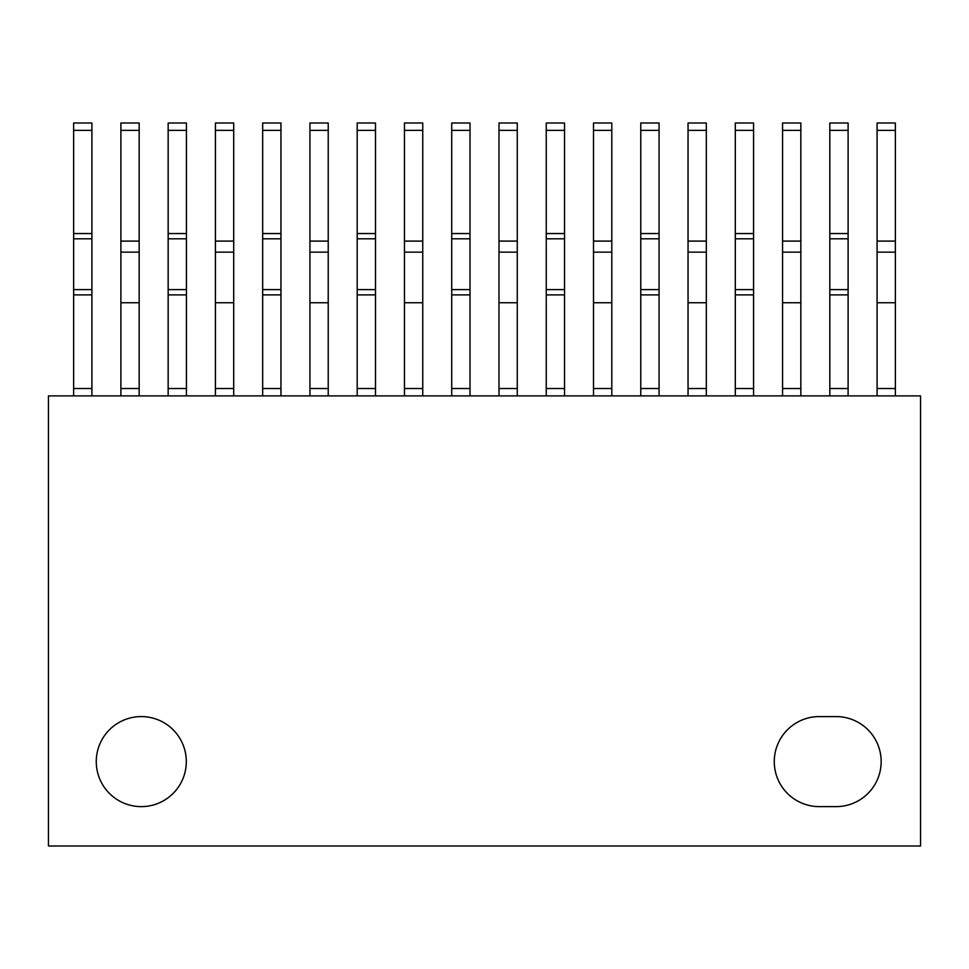 <?xml version="1.0" encoding="UTF-8"?>
<svg xmlns="http://www.w3.org/2000/svg" width="969" height="969" viewBox="0 0 969 969"><rect width="100%" height="100%" fill="white"/><g stroke="black" fill="none" stroke-linecap="round" stroke-linejoin="round"><path stroke-width="1.45" d="M48.45 395.885L48.45 845.998L920.55 845.998L920.55 395.885L48.45 395.885M186.302 761.598A45.01 45.01 0 0 0 118.775 722.62A45.01 45.01 0 0 0 118.775 800.588A45.01 45.01 0 0 0 186.302 761.598M836.15 806.62A45.01 45.01 0 0 0 881.16 761.598A45.01 45.01 0 0 0 836.15 716.588L819.277 716.588A45.01 45.01 0 0 0 774.267 761.598A45.01 45.01 0 0 0 819.277 806.62L836.15 806.62M611.802 130.367L593.512 130.367L593.512 123.002L611.802 123.002L611.802 395.885M611.802 252.146L593.512 252.146L593.512 395.885M593.512 130.367L593.512 252.146M546.25 395.885L546.25 388.521L564.539 388.521L564.539 395.885M564.539 388.521L564.539 123.002L546.25 123.002L546.25 130.367L564.539 130.367M546.25 388.521L546.25 130.367M517.276 130.367L498.987 130.367L498.987 123.002L517.276 123.002L517.276 395.885M517.276 252.146L498.987 252.146L498.987 395.885M498.987 130.367L498.987 252.146M422.75 130.367L404.461 130.367L404.461 123.002L422.75 123.002L422.75 252.146L404.461 252.146L404.461 395.885M422.75 252.146L422.75 395.885M404.461 130.367L404.461 252.146M451.724 395.885L451.724 388.521L470.013 388.521L470.013 395.885M470.013 388.521L470.013 123.002L451.724 123.002L451.724 130.367L470.013 130.367M451.724 388.521L451.724 130.367M168.158 395.885L168.158 388.521L186.436 388.521L186.436 395.885M186.436 388.521L186.436 123.002L168.158 123.002L168.158 130.367L186.436 130.367M168.158 388.521L168.158 130.367M233.699 130.367L215.421 130.367L215.421 123.002L233.699 123.002L233.699 252.146L215.421 252.146L215.421 395.885M233.699 252.146L233.699 395.885M215.421 130.367L215.421 252.146M328.225 130.367L309.935 130.367L309.935 123.002L328.225 123.002L328.225 252.146L309.935 252.146L309.935 395.885M328.225 252.146L328.225 395.885M309.935 130.367L309.935 252.146M262.672 395.885L262.672 388.521L280.962 388.521L280.962 395.885M280.962 388.521L280.962 123.002L262.672 123.002L262.672 130.367L280.962 130.367M262.672 388.521L262.672 130.367M357.198 395.885L357.198 388.521L375.487 388.521L375.487 395.885M375.487 388.521L375.487 123.002L357.198 123.002L357.198 130.367L375.487 130.367M357.198 388.521L357.198 130.367M735.301 388.521L753.579 388.521L753.579 123.002L735.301 123.002L735.301 395.885M753.579 388.521L753.579 395.885M706.328 130.367L688.038 130.367L688.038 123.002L706.328 123.002L706.328 252.146L688.038 252.146L688.038 395.885M706.328 252.146L706.328 395.885M688.038 130.367L688.038 252.146M640.775 395.885L640.775 388.521L659.065 388.521L659.065 395.885M659.065 388.521L659.065 123.002L640.775 123.002L640.775 130.367L659.065 130.367M640.775 388.521L640.775 130.367M800.842 130.367L782.564 130.367L782.564 123.002L800.842 123.002L800.842 252.146L782.564 252.146L782.564 395.885M800.842 252.146L800.842 395.885M782.564 130.367L782.564 252.146M829.827 388.521L848.105 388.521L848.105 123.002L829.827 123.002L829.827 395.885M848.105 388.521L848.105 395.885M895.368 130.367L877.09 130.367L877.09 123.002L895.368 123.002L895.368 252.146L877.09 252.146L877.09 395.885M877.09 130.367L877.09 252.146M895.368 252.146L895.368 395.885M139.173 130.367L120.895 130.367L120.895 123.002L139.173 123.002L139.173 252.146L120.895 252.146L120.895 395.885M120.895 130.367L120.895 252.146M139.173 252.146L139.173 395.885M73.632 395.885L73.632 388.521L91.91 388.521L91.91 395.885M91.91 388.521L91.91 123.002L73.632 123.002L73.632 130.367L91.91 130.367M73.632 388.521L73.632 130.367M611.802 302.74L593.512 302.74M517.276 302.74L498.987 302.74M422.75 302.74L404.461 302.74M233.699 302.74L215.421 302.74M328.225 302.74L309.935 302.74M706.328 302.74L688.038 302.74M800.842 302.74L782.564 302.74M895.368 302.74L877.09 302.74M139.173 302.74L120.895 302.74M611.802 388.521L593.512 388.521M517.276 388.521L498.987 388.521M422.75 388.521L404.461 388.521M233.699 388.521L215.421 388.521M328.225 388.521L309.935 388.521M706.328 388.521L688.038 388.521M800.842 388.521L782.564 388.521M895.368 388.521L877.09 388.521M139.173 388.521L120.895 388.521M611.802 241.099L593.512 241.099M546.25 294.891L564.539 294.891M546.25 289.622L564.539 289.622M546.25 238.822L564.539 238.822M546.25 233.553L564.539 233.553M517.276 241.099L498.987 241.099M422.75 241.099L404.461 241.099M451.724 294.891L470.013 294.891M451.724 289.622L470.013 289.622M451.724 238.822L470.013 238.822M451.724 233.553L470.013 233.553M168.158 294.891L186.436 294.891M168.158 289.622L186.436 289.622M168.158 238.822L186.436 238.822M168.158 233.553L186.436 233.553M233.699 241.099L215.421 241.099M328.225 241.099L309.935 241.099M262.672 294.891L280.962 294.891M262.672 289.622L280.962 289.622M262.672 238.822L280.962 238.822M262.672 233.553L280.962 233.553M357.198 294.891L375.487 294.891M357.198 289.622L375.487 289.622M357.198 238.822L375.487 238.822M357.198 233.553L375.487 233.553M735.301 294.891L753.579 294.891M735.301 289.622L753.579 289.622M735.301 238.822L753.579 238.822M735.301 130.367L753.579 130.367M735.301 233.553L753.579 233.553M706.328 241.099L688.038 241.099M640.775 294.891L659.065 294.891M640.775 289.622L659.065 289.622M640.775 238.822L659.065 238.822M640.775 233.553L659.065 233.553M800.842 241.099L782.564 241.099M829.827 294.891L848.105 294.891M829.827 289.622L848.105 289.622M829.827 238.822L848.105 238.822M829.827 130.367L848.105 130.367M829.827 233.553L848.105 233.553M895.368 241.099L877.09 241.099M139.173 241.099L120.895 241.099M73.632 294.891L91.91 294.891M73.632 289.622L91.91 289.622M73.632 238.822L91.91 238.822M73.632 233.553L91.91 233.553"/></g></svg>
